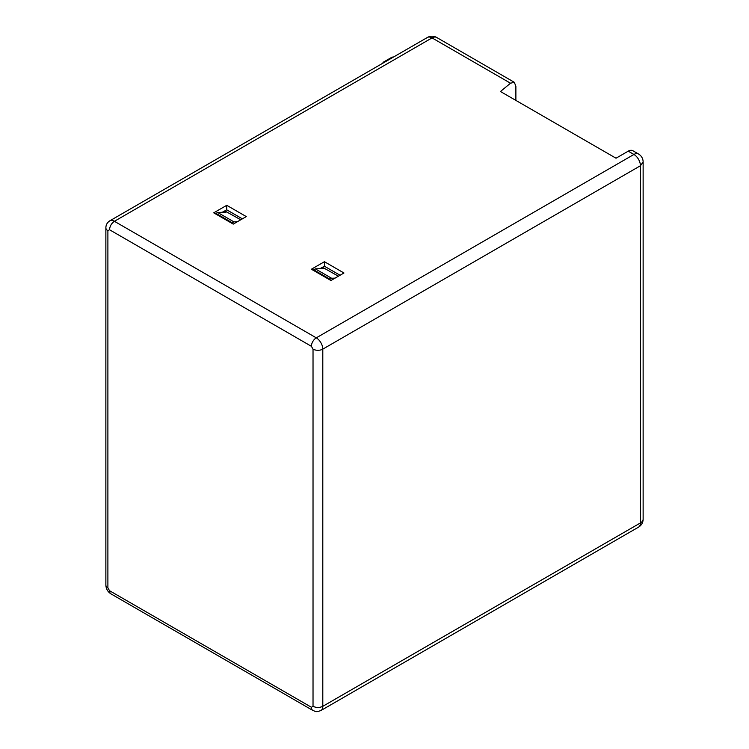 <?xml version="1.0" encoding="UTF-8"?>
<svg xmlns="http://www.w3.org/2000/svg" width="749" height="749" viewBox="0 0 749 749"><rect width="100%" height="100%" fill="white"/><g stroke="black" fill="none" stroke-linecap="round" stroke-linejoin="round"><path stroke-width="1.12" d="M500.463 91.509L616.015 158.217L628.224 151.167A9.213 5.318 -60 0 1 632.83 150.718L638.532 154.004A9.213 5.318 120 0 0 633.926 154.463L316.284 337.846L114.4 221.292L432.042 37.909L510.518 83.214L500.463 91.509M427.436 37.45A9.213 5.318 60 0 1 432.042 37.909A9.213 5.318 -60 0 1 436.648 37.45A9.213 9.213 0 0 0 427.436 37.45L109.794 220.833A9.213 5.318 60 0 1 114.4 221.292C111.461 223.352 109.831 226.17 109.523 229.756L107.893 230.692L107.893 582.245M436.648 37.45L514.32 82.296L515.883 86.313L515.883 100.413M514.32 82.296L510.518 83.214M226.741 205.31L246.281 216.592L233.257 224.11L213.718 212.838L226.741 205.31L226.741 209.823L242.367 218.848M343.96 272.992L330.936 280.51L311.397 269.228L324.429 261.71L343.96 272.992M109.794 220.833C107.219 222.5 105.909 224.85 105.871 227.874A6.91 3.988 180 0 0 107.893 230.692L107.893 587.881L109.523 590.699L311.397 707.262A6.91 3.988 120 0 0 312.829 710.417C315.32 710.979 314.692 712.776 320.89 710.539L638.532 527.146A9.213 5.318 -120 0 0 640.432 522.933L322.8 706.316L322.8 349.128A9.213 5.318 -120 0 0 316.284 337.846A6.91 3.988 -60 0 0 311.397 346.31L109.523 229.756M638.532 154.004A9.213 9.213 0 0 1 643.129 161.981L640.432 165.744A9.213 5.318 -120 0 0 633.926 154.463L628.224 151.167M226.741 209.823L222.247 212.276M319.926 268.676L324.429 266.223L324.429 261.71M324.429 266.223L340.055 275.248M329.963 279.948L329.963 279.19L331.592 278.253L315.31 268.854L323.783 268.526L322.042 267.524M232.274 223.548L232.274 222.799L233.903 221.854L217.622 212.454L226.104 212.126L224.363 211.124M240.738 219.785L224.803 210.881M233.903 221.854L237.396 221.723M215.993 214.148L215.993 213.399L217.622 212.454M232.274 222.799L215.993 213.399M338.426 276.184L322.491 267.281M331.592 278.253L335.075 278.122M313.681 270.548L313.681 269.799L315.31 268.854M329.963 279.19L313.681 269.799M107.893 587.881A6.91 3.988 180 0 1 105.871 585.063C106.04 588.873 107.734 591.804 110.946 593.863L312.829 710.417M320.89 710.539A9.213 5.318 -120 0 0 322.8 706.316C319.542 707.842 316.284 707.842 313.026 706.316L313.026 349.128A6.91 3.988 0 0 0 322.8 349.128L640.432 165.744L640.432 522.933A9.213 5.318 0 0 0 643.129 519.169A9.213 9.213 0 0 1 638.532 527.146M109.523 590.699A6.91 3.988 120 0 0 110.946 593.863M393.262 57.186A4.606 2.659 -120 0 0 391.774 57.308L393.731 56.915M311.397 707.262L313.026 706.316M313.026 349.128L311.397 346.31M385.117 61.886A4.606 2.659 -120 0 0 383.628 62.008L382.308 63.506M105.871 227.874L105.871 585.063M643.129 161.981L643.129 519.169M391.774 57.308L383.628 62.008"/></g></svg>
